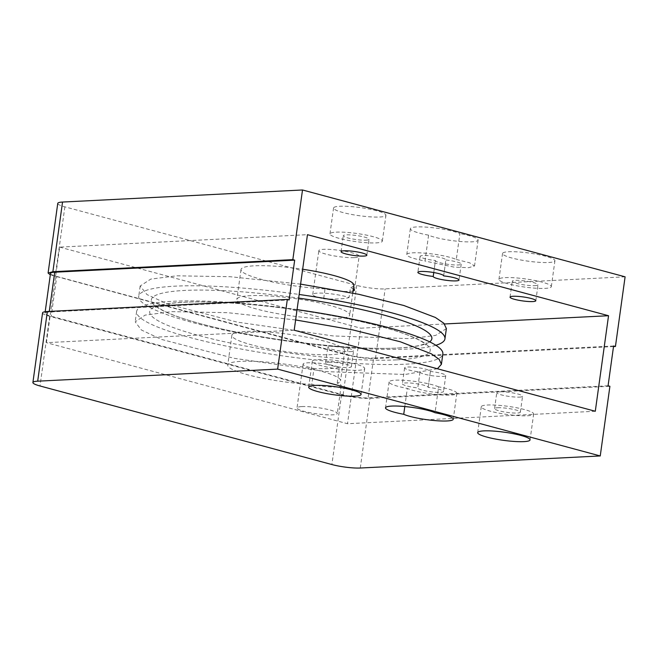 <?xml version="1.0" encoding="UTF-8"?>
<svg xmlns="http://www.w3.org/2000/svg" width="658" height="658" viewBox="0 0 658 658"><rect width="100%" height="100%" fill="white"/><g stroke="black" fill="none" stroke-linecap="round" stroke-linejoin="round"><path stroke-width="0.49" stroke-dasharray="3.29 2.47" d="M358.454 370.273A26.443 4.088 -172.1 0 0 364.672 368.538A26.443 4.088 -172.1 0 0 347.778 362.295A26.443 4.088 -172.1 0 0 318.513 359.523A26.443 4.088 -172.1 0 0 312.295 361.267A26.443 4.088 -172.1 0 0 329.189 367.501A26.443 4.088 -172.1 0 0 358.454 370.273M527.436 415.766A26.443 4.088 -172.1 0 0 533.654 414.022A26.443 4.088 -172.1 0 0 516.76 407.787A26.443 4.088 -172.1 0 0 487.496 405.007A26.443 4.088 -172.1 0 0 481.269 406.751A26.443 4.088 -172.1 0 0 498.172 412.985A26.443 4.088 -172.1 0 0 527.436 415.766M404.81 406.537L407.327 388.426A26.443 4.088 -172.1 0 0 436.509 394.529A26.443 4.088 -172.1 0 0 456.841 393.344A26.443 4.088 -172.1 0 0 438.623 386.855L435.037 412.731M438.623 386.855A26.443 4.088 -172.1 0 0 395.326 380.201A26.443 4.088 -172.1 0 0 389.1 381.944A26.443 4.088 -172.1 0 0 407.327 388.426M350.525 351.619A13.02 2.015 -172.1 0 0 353.585 350.763A13.02 2.015 -172.1 0 0 345.269 347.695A13.02 2.015 -172.1 0 0 330.859 346.33A13.02 2.015 -172.1 0 0 327.799 347.185A13.02 2.015 -172.1 0 0 336.115 350.253A13.02 2.015 -172.1 0 0 350.525 351.619M328.655 362.254A13.02 2.015 7.9 0 1 343.057 363.619A13.02 2.015 7.9 0 1 351.38 366.687A13.02 2.015 7.9 0 1 348.312 367.542A13.02 2.015 7.9 0 1 333.91 366.177A13.02 2.015 7.9 0 1 325.587 363.109A13.02 2.015 7.9 0 1 328.655 362.254M519.507 397.111A13.02 2.015 -172.1 0 0 522.567 396.256A13.02 2.015 -172.1 0 0 514.252 393.18A13.02 2.015 -172.1 0 0 499.841 391.814A13.02 2.015 -172.1 0 0 496.782 392.678A13.02 2.015 -172.1 0 0 505.097 395.746A13.02 2.015 -172.1 0 0 519.507 397.111M497.629 407.738A13.02 2.015 7.9 0 1 512.039 409.103A13.02 2.015 7.9 0 1 520.355 412.179A13.02 2.015 7.9 0 1 517.295 413.035A13.02 2.015 7.9 0 1 502.885 411.669A13.02 2.015 7.9 0 1 494.569 408.593A13.02 2.015 7.9 0 1 497.629 407.738M419.977 371.984A13.02 2.015 -172.1 0 0 419.969 372A13.02 2.015 -172.1 0 0 432.586 375.784A13.02 2.015 -172.1 0 0 445.754 375.578A13.02 2.015 -172.1 0 0 430.39 371.457A13.02 2.015 -172.1 0 0 430.398 371.441A13.02 2.015 -172.1 0 0 422.074 368.373A13.02 2.015 -172.1 0 0 407.672 367.008A13.02 2.015 -172.1 0 0 404.612 367.863A13.02 2.015 -172.1 0 0 419.977 371.984L417.764 387.907A13.02 2.015 7.9 0 1 402.4 383.787A13.02 2.015 7.9 0 1 405.46 382.931A13.02 2.015 7.9 0 1 419.87 384.297A13.02 2.015 7.9 0 1 428.185 387.365A13.02 2.015 7.9 0 1 428.185 387.381A13.02 2.015 7.9 0 1 443.55 391.502A13.02 2.015 7.9 0 1 430.381 391.707A13.02 2.015 7.9 0 1 417.764 387.924A13.02 2.015 7.9 0 1 417.764 387.907M337.192 383.137L339.396 367.213A20.34 3.15 -172.1 0 0 307.878 362.788A20.34 3.15 -172.1 0 0 303.091 364.129A20.34 3.15 -172.1 0 0 313.989 368.496L311.777 384.412A20.34 3.15 -172.1 0 0 336.386 386.978A20.34 3.15 -172.1 0 0 341.173 385.646A20.34 3.15 -172.1 0 0 337.192 383.137A56.95 8.809 -172.1 0 0 340.573 380.752A56.95 8.809 -172.1 0 0 304.177 367.32A56.95 8.809 -172.1 0 0 241.149 361.341A56.95 8.809 -172.1 0 0 227.75 365.091A56.95 8.809 -172.1 0 0 255.131 376.615A56.95 8.809 -172.1 0 0 311.777 384.412M301.8 406.578A20.34 3.15 7.9 0 1 324.312 408.708A20.34 3.15 7.9 0 1 337.307 413.504A20.34 3.15 7.9 0 1 332.52 414.844A20.34 3.15 7.9 0 1 310.008 412.714A20.34 3.15 7.9 0 1 297.013 407.919A20.34 3.15 7.9 0 1 301.8 406.578M245.286 331.484A56.95 8.809 -172.1 0 0 231.896 335.235A56.95 8.809 -172.1 0 0 268.283 348.674A56.95 8.809 -172.1 0 0 331.311 354.646A56.95 8.809 -172.1 0 0 344.71 350.895A56.95 8.809 -172.1 0 0 308.322 337.464A56.95 8.809 -172.1 0 0 245.286 331.484M339.396 367.213A56.95 8.809 7.9 0 1 329.378 368.579A56.95 8.809 7.9 0 1 313.989 368.496M353.017 291.017A20.34 3.15 7.9 0 1 349.645 291.445A20.34 3.15 7.9 0 1 325.036 288.878L323.654 298.831A20.34 3.15 7.9 0 1 312.756 294.463A20.34 3.15 7.9 0 1 317.543 293.123A20.34 3.15 7.9 0 1 349.069 297.548L350.451 287.595A20.34 3.15 7.9 0 1 353.321 288.846M354.341 257.607A20.34 3.15 -172.1 0 0 359.128 256.266A20.34 3.15 -172.1 0 0 346.133 251.471A20.34 3.15 -172.1 0 0 323.621 249.333A20.34 3.15 -172.1 0 0 318.834 250.673A20.34 3.15 -172.1 0 0 331.829 255.477A20.34 3.15 -172.1 0 0 354.341 257.607M323.654 298.831A56.95 8.809 -172.1 0 0 339.051 298.913A56.95 8.809 -172.1 0 0 349.069 297.548M336.287 318.817A56.95 8.809 7.9 0 1 273.259 312.846A56.95 8.809 7.9 0 1 236.864 299.415A56.95 8.809 7.9 0 1 250.262 295.664A56.95 8.809 7.9 0 1 313.29 301.635A56.95 8.809 7.9 0 1 349.686 315.067A56.95 8.809 7.9 0 1 336.287 318.817M325.036 288.878A56.95 8.809 7.9 0 1 268.39 281.081A56.95 8.809 7.9 0 1 241.009 269.558A56.95 8.809 7.9 0 1 254.407 265.807A56.95 8.809 7.9 0 1 302.664 269.237M534.97 285.646A13.02 2.015 -172.1 0 0 538.03 284.791A13.02 2.015 -172.1 0 0 529.715 281.723A13.02 2.015 -172.1 0 0 515.304 280.357A13.02 2.015 -172.1 0 0 512.245 281.213A13.02 2.015 -172.1 0 0 520.56 284.281A13.02 2.015 -172.1 0 0 534.97 285.646M433.77 272.544L435.44 260.519A13.02 2.015 -172.1 0 0 435.44 260.535A13.02 2.015 -172.1 0 0 448.057 264.319A13.02 2.015 -172.1 0 0 461.225 264.113A13.02 2.015 -172.1 0 0 445.861 260L443.656 275.883M443.656 275.899L445.861 259.984A13.02 2.015 -172.1 0 0 445.861 259.984A13.02 2.015 -172.1 0 0 437.545 256.908A13.02 2.015 -172.1 0 0 423.135 255.543A13.02 2.015 -172.1 0 0 420.075 256.398A13.02 2.015 -172.1 0 0 435.44 260.519L433.227 276.459M365.988 240.162A13.02 2.015 -172.1 0 0 369.056 239.306A13.02 2.015 -172.1 0 0 360.732 236.23A13.02 2.015 -172.1 0 0 346.33 234.865A13.02 2.015 -172.1 0 0 343.27 235.729A13.02 2.015 -172.1 0 0 351.586 238.796A13.02 2.015 -172.1 0 0 365.988 240.162M379.724 217.017A26.443 4.088 -172.1 0 0 385.942 215.273A26.443 4.088 -172.1 0 0 369.048 209.038A26.443 4.088 -172.1 0 0 339.783 206.267A26.443 4.088 -172.1 0 0 333.557 208.01A26.443 4.088 -172.1 0 0 350.459 214.245A26.443 4.088 -172.1 0 0 379.724 217.017M336.189 232.142A26.443 4.088 7.9 0 1 365.453 234.914A26.443 4.088 7.9 0 1 382.347 241.149A26.443 4.088 7.9 0 1 376.129 242.892A26.443 4.088 7.9 0 1 346.865 240.121A26.443 4.088 7.9 0 1 329.971 233.878A26.443 4.088 7.9 0 1 336.189 232.142M548.698 262.501A26.443 4.088 -172.1 0 0 554.916 260.765A26.443 4.088 -172.1 0 0 538.022 254.523A26.443 4.088 -172.1 0 0 508.757 251.751A26.443 4.088 -172.1 0 0 502.539 253.494A26.443 4.088 -172.1 0 0 519.433 259.729A26.443 4.088 -172.1 0 0 548.698 262.501M505.171 277.627A26.443 4.088 7.9 0 1 534.436 280.398A26.443 4.088 7.9 0 1 551.33 286.633A26.443 4.088 7.9 0 1 545.112 288.377A26.443 4.088 7.9 0 1 515.847 285.605A26.443 4.088 7.9 0 1 498.945 279.37A26.443 4.088 7.9 0 1 505.171 277.627M428.588 235.169L425.002 261.045A26.443 4.088 7.9 0 1 406.776 254.556A26.443 4.088 7.9 0 1 413.002 252.812A26.443 4.088 7.9 0 1 456.298 259.474L459.893 233.598A26.443 4.088 -172.1 0 0 416.588 226.944A26.443 4.088 -172.1 0 0 410.37 228.68A26.443 4.088 -172.1 0 0 428.588 235.169A26.443 4.088 -172.1 0 0 457.771 241.272A26.443 4.088 -172.1 0 0 478.111 240.088A26.443 4.088 -172.1 0 0 459.893 233.598M297.062 309.597A154.581 23.918 -172.1 0 0 172.988 301.29A154.581 23.918 -172.1 0 0 136.625 311.473A154.581 23.918 -172.1 0 0 235.408 347.926A154.581 23.918 -172.1 0 0 406.488 364.145A154.581 23.918 -172.1 0 0 442.85 353.963M437.405 368.76L405.048 374.492L326.508 371.614L233.968 358.281L161.333 339.372L141.371 329.987L135.194 321.82L145.114 315.116L171.557 311.637L227.323 312.665L295.623 319.944M446.371 328.613L435.621 335.416L410.024 338.664L332.956 335.925L237.127 322.099L167.856 304.111L146.997 294.587L140.162 285.991L150.789 279.099L176.525 275.809L229.913 276.689L300.599 284.116M435.884 345.286A154.581 23.918 7.9 0 1 408.585 349.02A154.581 23.918 7.9 0 1 237.505 332.8A154.581 23.918 7.9 0 1 138.723 296.347A154.581 23.918 7.9 0 1 175.086 286.164A154.581 23.918 7.9 0 1 299.16 294.471M42.564 312.854A20.34 3.15 -172.1 0 0 49.671 316.309L341.543 394.874A20.34 3.15 -172.1 0 0 369.944 398.353L609.908 386.287M608.066 385.794L368.102 397.86A17.898 2.772 7.9 0 1 343.106 394.8L51.234 316.227A17.898 2.772 7.9 0 1 44.983 313.192A17.898 2.772 7.9 0 1 49.194 312.015L289.158 299.949M294.2 330.209L46.414 342.67L59.672 247.128L307.459 234.676M595.293 411.258L347.506 423.719L46.414 342.67M444.561 323.966L360.757 328.186L347.506 423.719M353.823 285.21A56.95 8.809 7.9 0 1 350.451 287.595M59.672 247.128L360.757 328.186M625.1 276.821L385.136 288.887A20.34 3.15 7.9 0 1 356.735 285.408L64.862 206.834A20.34 3.15 7.9 0 1 57.756 203.388M613.511 346.577L375.471 358.552C366.638 358.7 357.171 357.541 347.07 355.065L50.304 274.863M613.593 345.985L373.629 358.051L368.102 397.86M428.185 387.381L430.39 371.457M50.51 273.383A17.898 2.772 -172.1 0 0 56.761 276.426L51.234 316.227M343.106 394.8L348.633 354.991L56.761 276.426M348.633 354.991A17.898 2.772 -172.1 0 0 373.629 358.051M456.298 259.474L469.623 262.805L474.517 265.964L468.685 267.683L454.209 267.148L425.002 261.045M396.906 359.86A141.593 21.903 -172.1 0 0 380.752 326.508A141.593 21.903 -172.1 0 0 183.023 302.285A141.593 21.903 -172.1 0 0 199.177 335.638A141.593 21.903 -172.1 0 0 396.906 359.86M429.666 341.847A141.593 21.903 7.9 0 1 398.551 348.016A141.593 21.903 7.9 0 1 200.822 323.794A141.593 21.903 7.9 0 1 184.668 290.441A141.593 21.903 7.9 0 1 298.658 298.099M360.28 468.019L369.944 398.353M49.671 316.309L40.006 385.975M341.543 394.874L331.879 464.54M375.471 358.552L385.136 288.887M49.194 312.015L49.276 311.423M64.862 206.834L55.198 276.5M356.735 285.408L347.07 355.065M398.016 348.008C411.266 347.235 420.067 345.853 424.402 343.846L426.195 342.802L425.882 345.039L424.254 343.386C421.071 340.754 414.598 337.62 404.826 333.984C389.248 328.358 368.702 322.971 343.188 317.83C288.887 306.793 220.71 300.204 183.566 302.302C170.299 303.067 161.506 304.457 157.172 306.455L155.378 307.5L155.691 305.271L160.897 309.301C167.017 312.871 176.895 316.72 190.532 320.857C204.737 325.11 221.442 329.132 240.664 332.932C294.595 343.706 361.374 350.064 398.016 348.008M361.086 394.405L364.672 368.538M530.06 439.898L533.654 414.022M389.1 381.944L385.514 407.812M351.38 366.687L353.585 350.763M520.355 412.179L522.567 396.256M404.612 367.863L402.4 383.787M341.173 385.646L337.307 413.504M231.896 335.235L227.75 365.091M354.432 290.104L359.128 256.266M241.009 269.558L236.864 299.415M535.826 300.714L538.03 284.791M420.075 256.398L417.863 272.322M366.843 255.23L369.056 239.306M382.347 241.149L385.942 215.273M551.33 286.633L554.916 260.765M410.37 228.68L406.776 254.556M136.625 311.473L135.186 321.82M140.162 285.991L138.723 296.347M308.701 387.143L312.295 361.267M477.683 432.627L481.269 406.751M456.841 393.344L453.255 419.22M325.587 363.109L327.799 347.185M494.569 408.593L496.782 392.678M430.398 371.441L428.185 387.365M419.969 372L417.764 387.924M445.754 375.578L443.55 391.502M45.188 311.711L44.983 313.192M303.091 364.129L297.013 407.919M344.71 350.895L340.573 380.752M312.756 294.463L318.834 250.673M352.737 293.049L349.686 315.067M510.032 297.136L512.245 281.213M461.225 264.113L459.013 280.037M341.058 251.652L343.27 235.729M329.971 233.878L333.557 208.01M498.945 279.37L502.539 253.494M478.111 240.088L474.517 265.964"/><path stroke-width="0.99" d="M354.868 396.149A26.443 4.088 -172.1 0 0 361.086 394.405A26.443 4.088 -172.1 0 0 344.183 388.171A26.443 4.088 -172.1 0 0 314.927 385.399A26.443 4.088 -172.1 0 0 308.701 387.143A26.443 4.088 -172.1 0 0 325.603 393.377A26.443 4.088 -172.1 0 0 354.868 396.149M523.842 441.633A26.443 4.088 -172.1 0 0 530.06 439.898A26.443 4.088 -172.1 0 0 513.166 433.663A26.443 4.088 -172.1 0 0 483.901 430.883A26.443 4.088 -172.1 0 0 477.683 432.627A26.443 4.088 -172.1 0 0 494.577 438.861A26.443 4.088 -172.1 0 0 523.842 441.633M403.732 414.301A26.443 4.088 -172.1 0 0 432.915 420.404A26.443 4.088 -172.1 0 0 453.255 419.22A26.443 4.088 -172.1 0 0 435.037 412.731A26.443 4.088 -172.1 0 0 391.732 406.076A26.443 4.088 -172.1 0 0 385.514 407.812A26.443 4.088 -172.1 0 0 403.732 414.301L404.81 406.537M353.321 288.846A20.34 3.15 7.9 0 1 354.432 290.104A20.34 3.15 7.9 0 1 353.017 291.017M513.1 296.281A13.02 2.015 7.9 0 1 527.502 297.646A13.02 2.015 7.9 0 1 535.826 300.714A13.02 2.015 7.9 0 1 532.758 301.57A13.02 2.015 7.9 0 1 518.356 300.204A13.02 2.015 7.9 0 1 510.032 297.136A13.02 2.015 7.9 0 1 513.1 296.281M433.227 276.459A13.02 2.015 7.9 0 1 433.227 276.442A13.02 2.015 7.9 0 1 417.863 272.322A13.02 2.015 7.9 0 1 420.931 271.466A13.02 2.015 7.9 0 1 435.333 272.831A13.02 2.015 7.9 0 1 443.656 275.899A13.02 2.015 7.9 0 1 459.013 280.037A13.02 2.015 7.9 0 1 445.844 280.242A13.02 2.015 7.9 0 1 433.227 276.459L433.77 272.544M344.118 250.788A13.02 2.015 7.9 0 1 358.528 252.154A13.02 2.015 7.9 0 1 366.843 255.23A13.02 2.015 7.9 0 1 363.784 256.085A13.02 2.015 7.9 0 1 349.373 254.72A13.02 2.015 7.9 0 1 341.058 251.652A13.02 2.015 7.9 0 1 344.118 250.788M277.643 369.113L600.244 455.953L360.28 468.019A20.34 3.15 7.9 0 1 331.879 464.54L40.006 385.975A20.34 3.15 7.9 0 1 32.9 382.52A20.34 3.15 7.9 0 1 37.687 381.179L277.643 369.113L287.316 299.448L47.351 311.514A20.34 3.15 -172.1 0 0 42.564 312.854L32.9 382.52M50.304 274.863L48.092 273.045L57.756 203.388A20.34 3.15 7.9 0 1 62.543 202.047L302.507 189.981L625.1 276.821L615.436 346.486L613.593 345.985L608.066 385.794L609.908 386.287L600.244 455.953M595.293 411.258L294.2 330.209L307.459 234.676L608.543 315.725L595.293 411.258M302.507 189.981L292.835 259.647L294.677 260.14L289.158 299.949L287.316 299.448M608.543 315.725L444.561 323.966M302.664 269.237A56.95 8.809 7.9 0 1 353.823 285.21L352.737 293.049M615.436 346.486L613.511 346.577M49.276 311.423L54.721 272.206L294.677 260.14M48.092 273.045L52.879 271.713L292.835 259.647M54.721 272.206A17.898 2.772 -172.1 0 0 50.51 273.383L45.188 311.711M295.623 319.944L352.696 329.88L400.278 341.757L431.377 353.831L439.199 359.375L441.411 364.31L437.405 368.76M300.599 284.116L358.824 294.299L403.864 305.509L435.349 317.46L443.903 323.275L446.371 328.613M441.411 364.31L442.85 353.963A154.581 23.918 -172.1 0 0 297.062 309.597M299.16 294.471A154.581 23.918 7.9 0 1 444.948 338.837A154.581 23.918 7.9 0 1 435.884 345.286M298.658 298.099A141.593 21.903 7.9 0 1 429.666 341.847M47.351 311.514L37.687 381.179M62.543 202.047L52.879 271.713M446.387 328.482L444.948 338.837"/></g></svg>
